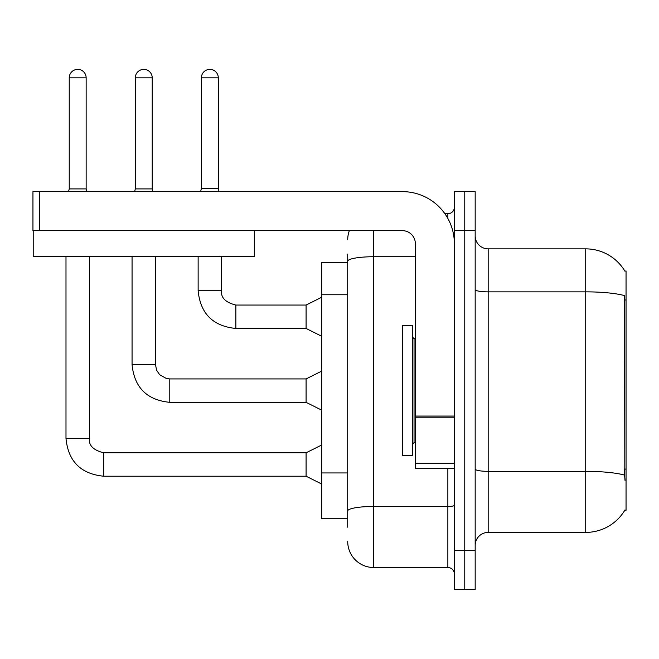 <?xml version="1.0" encoding="UTF-8"?>
<svg xmlns="http://www.w3.org/2000/svg" width="659" height="659" viewBox="0 0 659 659"><rect width="100%" height="100%" fill="white"/><g stroke="black" fill="none" stroke-linecap="round" stroke-linejoin="round"><path stroke-width="0.99" d="M624.864 271.129A45.52 45.52 0 0 0 585.727 248.863A45.52 45.52 0 0 1 624.864 271.129L626.05 270.973L626.05 510.288L624.773 510.288L625.004 509.901A45.52 45.52 0 0 1 585.727 532.406A45.52 45.52 0 0 0 624.773 510.288M347.713 262.513L321.699 262.513L321.699 518.748L347.713 518.748M475.172 545.413A13.007 13.007 0 0 1 488.179 532.406L585.727 532.406L585.727 248.863A45.52 45.52 0 0 1 624.773 270.973A45.52 45.52 0 0 0 585.727 248.863L488.179 248.863A13.007 13.007 0 0 1 475.172 235.856A13.007 13.007 0 0 0 488.179 248.863L488.179 532.406M464.768 550.611L464.768 589.632L475.172 589.632L475.172 550.611L464.768 550.611L464.768 589.632L454.364 589.632L454.364 550.611L464.768 550.611L464.768 230.65L464.768 550.611M454.364 550.611L454.364 191.629L464.768 191.629L464.768 230.65L464.768 191.629L475.172 191.629L475.172 550.611M625.004 480.378L624.164 469.076L624.353 295.57A45.52 7.908 180 0 0 585.727 291.855L488.179 291.855A13.007 2.257 0 0 1 475.172 289.589M347.713 527.2L347.713 254.061M373.719 230.65L373.719 567.523L447.856 567.523L447.856 468.673M444.899 213.738L447.856 213.738A6.499 6.499 0 0 0 454.364 207.239M454.364 574.022A6.499 6.499 0 0 0 447.856 567.523M347.713 239.752A26.014 26.014 0 0 1 349.352 230.65M373.719 567.523A26.014 26.014 0 0 1 347.713 541.509M218.294 188.507L201.382 188.507L201.382 77.82A8.452 8.452 0 0 1 209.842 69.368A8.452 8.452 0 0 1 218.294 77.82L218.294 188.507L219.076 191.629M321.699 336.263L306.089 328.462L306.089 305.051L321.699 297.242M198.137 256.664L198.137 290.743L221.548 290.743L221.548 256.664M402.336 390.63L402.336 455.666L412.74 455.666L412.74 325.595L402.336 325.595L402.336 390.63M454.364 468.673L415.343 468.673L415.343 416.076L454.364 416.076M454.364 243.657A52.028 52.028 0 0 0 402.336 191.629L39.449 191.629L39.449 230.65L402.336 230.65A13.007 13.007 0 0 1 415.343 243.657L415.343 416.076M33.214 230.65L33.214 256.664L254.325 256.664L254.325 230.65L32.95 230.65L32.95 191.629L39.449 191.629M86.148 188.902L69.236 188.902L69.236 77.82A8.452 8.452 0 0 1 77.696 69.368A8.452 8.452 0 0 1 86.148 77.82L86.148 188.902L86.831 191.629M321.699 484.019L306.089 476.218L306.089 452.799L321.699 444.998M65.991 256.664L65.991 438.499L89.402 438.499L89.402 256.664M152.221 188.902L135.309 188.902L135.309 77.82A8.452 8.452 0 0 1 143.769 69.368A8.452 8.452 0 0 1 152.221 77.82L152.221 188.902L152.904 191.629M321.699 410.137L306.089 402.336L306.089 378.925L321.699 371.124M132.064 256.664L132.064 364.616L155.475 364.616L155.475 256.664M626.05 469.076L624.164 469.076M626.05 299.993L624.164 299.993M347.713 294.762L321.699 294.762M347.713 472.948L321.699 472.948M624.493 475.098A45.52 7.908 180 0 0 585.727 471.342L488.179 471.342A13.007 2.257 0 0 1 475.172 469.084M475.172 230.65L454.364 230.65M454.364 505.329A6.499 1.129 0 0 1 447.856 506.458L373.719 506.458A26.014 4.514 180 0 0 347.713 510.98M347.713 261.252A26.014 4.514 180 0 1 373.719 256.73L415.343 256.73M447.856 218.467L447.856 213.738M306.089 328.462L235.856 328.462C212.972 326.197 200.394 313.626 198.137 290.743C200.394 313.626 212.972 326.197 235.856 328.462C212.972 326.197 200.394 313.626 198.137 290.743C200.394 313.626 212.972 326.197 235.856 328.462C212.972 326.197 200.394 313.626 198.137 290.743C200.394 313.626 212.972 326.197 235.856 328.462C212.972 326.197 200.394 313.626 198.137 290.743C200.394 313.626 212.972 326.197 235.856 328.462C212.972 326.197 200.394 313.626 198.137 290.743C200.394 313.626 212.972 326.197 235.856 328.462C212.972 326.197 200.394 313.626 198.137 290.743C200.394 313.626 212.972 326.197 235.856 328.462C212.972 326.197 200.394 313.626 198.137 290.743C200.394 313.626 212.972 326.197 235.856 328.462C212.972 326.197 200.394 313.626 198.137 290.743C200.394 313.626 212.972 326.197 235.856 328.462L235.856 305.068M201.382 77.82L218.294 77.82M412.74 337.301L414.041 338.602L414.041 442.659L415.343 442.659M454.364 417.205L415.343 417.205M415.343 463.293L454.364 463.293M306.089 476.218L103.702 476.218C80.818 473.953 68.248 461.382 65.991 438.499C68.248 461.382 80.818 473.953 103.702 476.218C80.818 473.953 68.248 461.382 65.991 438.499C68.248 461.382 80.818 473.953 103.702 476.218C80.818 473.953 68.248 461.382 65.991 438.499C68.248 461.382 80.818 473.953 103.702 476.218C80.818 473.953 68.248 461.382 65.991 438.499C68.248 461.382 80.818 473.953 103.702 476.218C80.818 473.953 68.248 461.382 65.991 438.499C68.248 461.382 80.818 473.953 103.702 476.218C80.818 473.953 68.248 461.382 65.991 438.499C68.248 461.382 80.818 473.953 103.702 476.218C80.818 473.953 68.248 461.382 65.991 438.499C68.248 461.382 80.818 473.953 103.702 476.218C80.818 473.953 68.248 461.382 65.991 438.499C68.248 461.382 80.818 473.953 103.702 476.218L103.702 452.824C93.38 450.204 88.611 445.435 89.402 438.499C88.611 445.435 93.38 450.204 103.702 452.799C93.38 450.204 88.611 445.435 89.402 438.499C88.611 445.435 93.38 450.204 103.702 452.799C93.38 450.204 88.611 445.435 89.402 438.499C88.611 445.435 93.38 450.204 103.702 452.799C93.38 450.204 88.611 445.435 89.402 438.499C88.611 445.435 93.38 450.204 103.702 452.799C93.38 450.204 88.611 445.435 89.402 438.499C88.611 445.435 93.38 450.204 103.702 452.799C93.38 450.204 88.611 445.435 89.402 438.499C88.611 445.435 93.38 450.204 103.702 452.799C93.38 450.204 88.611 445.435 89.402 438.499C88.611 445.435 93.38 450.204 103.702 452.799C93.38 450.204 88.611 445.435 89.402 438.499C88.611 445.435 93.38 450.204 103.702 452.799C93.38 450.204 88.611 445.435 89.402 438.499M69.236 77.82L86.148 77.82M306.089 402.336L169.783 402.336C146.891 400.079 134.321 387.5 132.064 364.616C134.321 387.5 146.891 400.079 169.783 402.336C146.891 400.079 134.321 387.5 132.064 364.616C134.321 387.5 146.891 400.079 169.783 402.336C146.891 400.079 134.321 387.5 132.064 364.616C134.321 387.5 146.891 400.079 169.783 402.336C146.891 400.079 134.321 387.5 132.064 364.616C134.321 387.5 146.891 400.079 169.783 402.336C146.891 400.079 134.321 387.5 132.064 364.616C134.321 387.5 146.891 400.079 169.783 402.336C146.891 400.079 134.321 387.5 132.064 364.616C134.321 387.5 146.891 400.079 169.783 402.336C146.891 400.079 134.321 387.5 132.064 364.616C134.321 387.5 146.891 400.079 169.783 402.336C146.891 400.079 134.321 387.5 132.064 364.616C134.321 387.5 146.891 400.079 169.783 402.336L169.783 378.95M135.309 77.82L152.221 77.82M221.548 290.743C220.757 297.679 225.526 302.448 235.856 305.051C225.526 302.448 220.757 297.679 221.548 290.743C220.757 297.679 225.526 302.448 235.856 305.051C225.526 302.448 220.757 297.679 221.548 290.743C220.757 297.679 225.526 302.448 235.856 305.051C225.526 302.448 220.757 297.679 221.548 290.743C220.757 297.679 225.526 302.448 235.856 305.051C225.526 302.448 220.757 297.679 221.548 290.743C220.757 297.679 225.526 302.448 235.856 305.051C225.526 302.448 220.757 297.679 221.548 290.743C220.757 297.679 225.526 302.448 235.856 305.051C225.526 302.448 220.757 297.679 221.548 290.743C220.757 297.679 225.526 302.448 235.856 305.051C225.526 302.448 220.757 297.679 221.548 290.743C220.757 297.679 225.526 302.448 235.856 305.051C225.526 302.448 220.757 297.679 221.548 290.743C220.757 297.679 225.526 302.448 235.856 305.051L306.089 305.051M198.137 290.743C200.394 313.626 212.972 326.197 235.856 328.462M201.382 188.507L200.608 191.629M414.041 338.602L415.343 338.602M414.041 442.659L412.74 443.96M306.089 452.799L103.702 452.799M65.991 438.499C68.248 461.382 80.818 473.953 103.702 476.218M69.236 188.902L68.552 191.629M306.089 378.925L169.783 378.925L166.43 378.53L159.659 374.732L156.603 370.201L155.475 364.616M135.309 188.902L134.625 191.629"/></g></svg>
